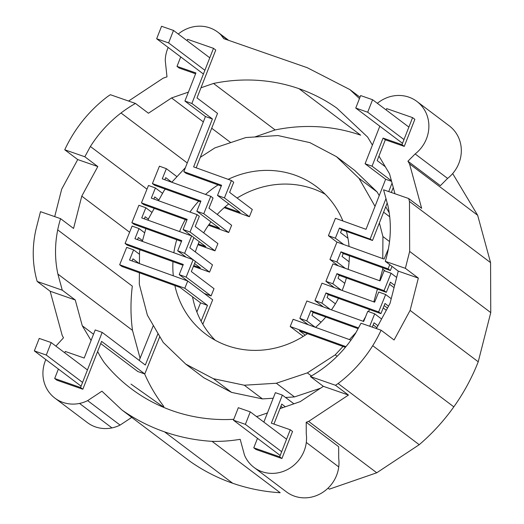 <?xml version="1.0" encoding="UTF-8"?>
<svg xmlns="http://www.w3.org/2000/svg" width="524" height="524" viewBox="0 0 524 524"><rect width="100%" height="100%" fill="white"/><g stroke="black" fill="none" stroke-linecap="round" stroke-linejoin="round"><path stroke-width="0.79" d="M217.237 214.421A92.211 85.975 127 0 1 225.975 206.129A92.211 85.975 127 0 1 228.739 203.895M237.13 198.046A92.211 85.975 127 0 1 246.011 193.166A92.211 85.975 127 0 1 268.314 185.719A92.211 85.975 127 0 1 291.357 184.291A92.211 85.975 127 0 1 313.581 188.987A92.211 85.975 127 0 1 325.227 194.26M205.539 194.424A92.211 85.975 127 0 1 207.832 192.439A92.211 85.975 127 0 1 218.115 184.907M343.024 346.469L335.203 354.859L307.346 372.885L276.331 383.241L244.289 385.219L213.386 378.695L185.745 364.108L203.888 377.797L231.536 392.384L262.432 398.908L273.194 398.24M379.238 195.609L377.142 192.007L354.63 170.352L336.487 156.663L358.992 178.317L375.033 206.332M389.208 212.764L385.723 206.764M285.528 397.48L294.481 396.923L320.472 388.245M203.672 232.853A92.211 85.975 127 0 1 209.574 223.722A92.211 85.975 127 0 1 210.949 221.868M195.334 251.939A92.211 85.975 127 0 1 197.915 244.741A92.211 85.975 127 0 1 199.218 241.669M215.141 340.207A92.211 85.975 127 0 1 208.86 333.094A92.211 85.975 127 0 1 197.469 313.496A92.211 85.975 127 0 1 192.524 296.8M276.331 383.241L294.481 396.923M307.346 372.885L311.42 375.957M148.148 220.231L148.626 218.501L154.239 208.375M158.484 200.712L164.215 190.376L165.368 189.138M379.376 222.955L382.926 236.553L382.782 258.614M382.723 267.79L382.716 269.159L385.389 271.177M382.926 236.553L389.522 241.531M307.45 333.644A92.211 85.975 127 0 1 294.364 341.294A92.211 85.975 127 0 1 272.061 348.742A92.211 85.975 127 0 1 249.011 350.17A92.211 85.975 127 0 1 226.787 345.473A92.211 85.975 127 0 1 206.908 334.987A92.211 85.975 127 0 1 205.585 334.004A92.211 85.975 127 0 1 190.716 319.411A92.211 85.975 127 0 1 179.326 299.813A92.211 85.975 127 0 1 174.885 285.567M200.312 157.318L214.886 147.892L245.894 137.537L277.936 135.552L309.881 142.626L336.487 156.663M185.745 364.108L163.233 342.454L147.395 315.206L139.299 284.224L139.377 272.762M139.436 263.592L139.515 251.612L140.026 249.752M244.289 385.219L262.432 398.908M355.927 332.635L349.442 339.591M377.411 289.124L373.822 301.883M369.571 309.546L368.451 311.57M365.588 316.732L363.08 321.258M382.716 269.159L379.645 280.733M171.787 182.254L185.404 167.654M142.325 241.381L145.842 228.595M228.163 179.339A92.211 85.975 127 0 1 250.164 172.036A92.211 85.975 127 0 1 273.214 170.608A92.211 85.975 127 0 1 295.438 175.298A92.211 85.975 127 0 1 315.324 185.791A92.211 85.975 127 0 1 316.647 186.767A92.211 85.975 127 0 1 331.509 201.367A92.211 85.975 127 0 1 342.899 220.964A92.211 85.975 127 0 1 342.912 220.984M346.416 231.385A92.211 85.975 127 0 1 348.722 243.247A92.211 85.975 127 0 1 349.056 246.45M349.39 255.771A92.211 85.975 127 0 1 348.565 266.696A92.211 85.975 127 0 1 348.165 269.382M346.357 277.923A92.211 85.975 127 0 1 342.454 289.72A92.211 85.975 127 0 1 342.152 290.46M338.484 298.333A92.211 85.975 127 0 1 331.443 309.848M325.836 317.02A92.211 85.975 127 0 1 315.533 327.362M173.313 275.801A92.211 85.975 127 0 1 172.953 261.62M173.85 252.745A92.211 85.975 127 0 1 176.739 239.737M179.568 231.562A92.211 85.975 127 0 1 179.771 231.058A92.211 85.975 127 0 1 185.299 219.576M189.989 212.069A92.211 85.975 127 0 1 191.424 210.032A92.211 85.975 127 0 1 198.701 201.157M374.215 301.169L374.85 301.647M383.201 307.948L386.306 310.293M335.203 354.859L337.115 356.307M213.386 378.695L231.536 392.384M374.837 205.565L375.217 205.86M383.601 212.181L389.718 216.792M358.992 178.317L377.142 192.007M156.663 38.763L161.556 26.279L173.496 30.438L168.604 42.922L156.663 38.763L203.417 74.035M173.496 30.438L209.777 57.804M168.604 42.922L204.884 70.288M408.871 127.09L372.59 99.724L360.643 95.571L355.75 108.055L402.511 143.321M355.75 108.055L367.697 112.208L403.978 139.574M372.59 99.724L367.697 112.208M87.456 369.937L51.175 342.572L46.282 355.056L82.563 382.422M51.175 342.572L39.228 338.412L34.335 350.897L81.096 386.168M46.282 355.056L34.335 350.897M233.429 420.189L238.322 407.705L250.269 411.857L245.376 424.348L233.429 420.189L280.183 455.454M250.269 411.857L286.549 439.223M245.376 424.348L281.657 451.714M372.407 145.089L367.638 137.092L336.775 108.062A173.961 162.185 -53 0 0 299.034 88.694L360.663 135.179A173.961 162.185 -53 0 0 318.625 126.788A173.961 162.185 -53 0 0 275.146 129.939L254.743 136.987M146.982 189.177L90.397 146.491L84.829 156.768L97.805 166.553L81.777 196.14L73.55 228.444L60.574 218.659A109.732 102.304 -53 0 0 57.712 229.872L132.323 286.15A173.961 162.185 -53 0 0 132.493 330.362L140.098 358.265M144.624 373.9A173.961 162.185 -53 0 0 163.835 406.454M376.402 328.574L390.026 303.422L398.26 271.118L385.284 261.332A109.732 102.304 -53 0 0 388.14 250.112A109.732 102.304 -53 0 0 387.97 205.899L383.575 189.793L408.674 198.531L421.65 208.316L409.539 163.901L407.927 161.202L440.37 185.666L447.601 178.409L415.159 153.945L407.927 161.202M394.965 193.756L389.522 173.804L378.957 156.08L377.182 160.613L385.323 166.756M168.165 47.442A33.706 31.427 127 0 0 166.56 51.915A33.706 31.427 127 0 0 165.257 60.47L166.986 76.845L163.174 78.161L128.563 101.047M188.411 92.126L171.558 97.942L148.436 113.23L135.461 103.444A120.631 112.47 -53 0 0 121.018 112.994A120.631 112.47 -53 0 0 90.397 146.491M180.714 56.913L177.007 66.378L179.274 68.094L195.603 73.773M221.272 186.046L186.105 173.365L183.839 171.656L205.441 116.538L184.913 101.053L191.876 103.477L213.491 48.332L215.757 50.049L200.974 87.783L213.51 83.454A173.961 162.185 -53 0 1 256.989 80.296A173.961 162.185 -53 0 1 299.034 88.694M378.957 156.08L385.337 139.803L404.253 146.386L414.851 119.334L412.584 117.625L386.699 108.612L386.168 109.968M377.26 103.248L378.059 102.77A33.706 31.427 -53 0 1 385.526 98.289A33.706 31.427 127 0 1 393.747 95.859A33.706 31.427 127 0 1 402.163 95.643A33.706 31.427 127 0 1 410.207 97.654A33.706 31.427 127 0 1 416.908 101.446A33.706 31.427 127 0 1 417.32 101.761A33.706 31.427 127 0 1 423.019 107.675A33.706 31.427 127 0 1 426.922 115.005A33.706 31.427 127 0 1 428.756 123.245A33.706 31.427 127 0 1 428.403 131.825A33.706 31.427 127 0 1 425.881 140.177A33.706 31.427 127 0 1 421.361 147.722A33.706 31.427 127 0 1 415.159 153.945M359.464 98.578L349.914 89.597L307.261 67.701L223.768 38.645L220.899 34.839A33.706 31.427 127 0 0 217.814 32.16A33.706 31.427 127 0 0 214.342 29.907A33.706 31.427 127 0 0 206.639 26.96A33.706 31.427 127 0 0 198.321 26.2A33.706 31.427 127 0 0 189.943 27.68A33.706 31.427 127 0 0 182.083 31.302A33.706 31.427 127 0 0 178.271 34.04M213.491 48.332L187.605 39.326L187.075 40.675M177.007 66.378L195.917 72.96L184.913 101.053M196.199 167.811L217.526 113.387L197.004 97.909L200.974 87.783M205.441 116.538L212.403 118.961L193.625 166.887L231.444 180.518L224.423 197.915L217.493 195.419L240.175 212.528L224.92 207.026M191.876 103.477L212.403 118.961M231.444 180.518L233.711 182.228L229.617 192.38L252.299 209.489L249.372 216.733L224.193 207.655M217.493 195.419L221.587 185.267L183.839 171.656M166.363 168.676L159.434 166.18L152.418 183.577L200.928 201.065L196.834 211.218L203.764 213.713L210.779 196.317L162.27 178.828L166.363 168.676L176.981 176.686M171.807 182.234L165.708 177.636L164.857 179.758M203.764 213.713L228.713 232.532L231.634 225.287L208.958 208.179L213.052 198.026L210.779 196.317M200.613 201.845L154.685 185.286L152.418 183.577M208.991 224.527L219.517 228.326L196.834 211.218M158.864 200.037L154.75 196.932L153.899 199.054M228.713 232.532L208.487 225.241M224.423 197.915L249.372 216.733M162.558 193.369L155.405 187.972L151.312 198.124L197.05 214.617L199.317 216.327L195.223 226.473L217.905 243.581L214.984 250.832L197.941 244.688M186.885 220.146L143.727 204.583L141.46 202.873L187.199 219.366L183.105 229.512L190.035 232.014L214.984 250.832M155.405 187.972L148.475 185.476L141.46 202.873M197.05 214.617L190.035 232.014M183.105 229.512L191.542 235.879M193.893 237.654L205.781 246.621L198.255 243.909M181.468 241.44L134.151 224.383L131.884 222.674L138.906 205.27L145.836 207.773L141.742 217.918L191.633 235.911L184.618 253.308L177.688 250.813L186.125 257.173M151.993 212.417L145.836 207.773M148.436 219.189L145.174 216.733L144.323 218.855M131.884 222.674L181.782 240.66L177.688 250.813M194.561 263.539L200.364 267.921L193.756 265.537M191.633 235.911L193.9 237.621L189.806 247.773L212.489 264.882L209.567 272.126L193.441 266.316M184.618 253.308L193.055 259.675M195.406 261.45L209.567 272.126M142.528 240.66L138.375 237.529L137.524 239.651M144.683 232.833L139.03 228.569L132.1 226.073L125.085 243.47L127.352 245.18L182.981 265.236M139.03 228.569L134.937 238.715L193.146 259.708L195.419 261.417L191.326 271.57L214.002 288.672L211.08 295.922L204.249 293.46M125.085 243.47L183.295 264.456L179.201 274.609L187.638 280.969M193.146 259.708L186.131 277.104L211.08 295.922M179.201 274.609L186.131 277.104M139.129 263.48L132.958 258.823L132.107 260.945M139.495 254.297L133.613 249.863L126.684 247.367L119.668 264.764L121.935 266.474L180.145 287.466L200.561 302.859L207.491 305.361L201.098 321.199M133.613 249.863L129.52 260.015L187.736 281.002L212.685 299.82L202.827 324.258M119.668 264.764L184.808 288.252L207.491 305.361M200.561 302.859L196.873 312.003M184.808 288.252L187.736 281.002M153.342 325.443L139.227 360.427M158.032 333.513L145.318 365.031L102.173 332.38L80.565 387.518L54.679 378.511L58.393 369.047M379.808 126.199L365.09 163.757L385.644 179.26L366.027 229.322L335.445 218.292L328.424 235.689L335.353 238.191L339.447 228.045L370.114 239.101L385.978 198.609M392.057 183.092L388.729 191.588M391.579 181.33L385.644 179.26M336.945 242.121L328.424 235.689M338.38 265.851L329.943 259.485L336.873 261.987L340.967 251.834L388.088 268.832L390.354 270.541L392.018 266.415M388.088 268.832L389.751 264.699M343.79 244.551L335.353 238.191M329.943 259.485L336.958 242.088L384.079 259.079L388.356 248.998M349.102 261.758L342.061 256.446L343.233 253.551L390.354 270.541M384.059 290.623L391.074 273.227L384.144 270.731L380.051 280.877L332.93 263.886L325.908 281.283L332.838 283.779L336.932 273.633L384.059 290.623L386.326 292.333L390.419 282.187L394.624 285.364M391.074 273.227L396.648 277.432M389.574 284.277L394.041 287.65M345.309 268.347L336.873 261.987M344.779 283.333L338.032 278.244L339.205 275.342L386.326 292.333M330.317 309.442L321.88 303.082L314.95 300.579L321.972 283.183L374.634 302.171L378.728 292.025L385.657 294.527L391.225 298.719M339.205 275.342L336.932 273.633M384.158 305.577L387.498 308.092M341.275 290.145L332.838 283.779M334.345 287.643L325.908 281.283M335.399 303.822L327.074 297.54L328.24 294.639L325.974 292.929L378.642 311.924L380.909 313.634L385.002 303.481L388.546 306.154M378.642 311.924L385.657 294.527M328.24 294.639L380.909 313.634M321.88 303.082L325.974 292.929M323.387 306.946L314.95 300.579M372.289 327.14L374.044 322.784L377.948 325.725M381.583 319.011L374.699 313.824L369.695 326.236M321.055 322.201L311.957 315.337L313.123 312.442L358.089 328.653M313.123 312.442L310.856 310.732L358.488 327.906M315.199 327.238L306.763 320.878L310.856 310.732M356.202 332.124L356.988 330.683M308.269 324.742L299.833 318.376L306.854 300.979L363.676 321.474L367.769 311.322L374.699 313.824M373.199 324.873L376.9 327.664M345.381 347.32L299.394 330.736L305.23 335.144M345.951 346.633L290.198 326.531L303.272 336.395M290.198 326.531L293.119 319.28L350.969 340.135M306.763 320.878L299.833 318.376M340.967 251.834L343.233 253.551M347.956 238.237L340.548 232.649L341.72 229.754L372.512 240.47L370.114 239.101M339.447 228.045L341.72 229.754M365.09 163.757L372.06 166.187L383.064 138.094L401.98 144.676L412.584 117.625M391.435 180.8L372.06 166.187M372.512 240.47L387.184 203.03M391.317 192.491L393.262 187.52M385.337 139.803L383.064 138.094M404.253 146.386L401.98 144.676M159.807 336.559L144.794 373.959L137.825 371.536L100.732 343.561M80.565 387.518L82.831 389.234L101.591 341.373L144.794 373.959M82.831 389.234L56.952 380.228L54.679 378.511M64.753 352.816L65.284 351.46L84.194 358.043L95.204 329.95L102.173 332.38M293.912 403.801L282.351 395.083L275.382 392.659L263.847 422.102M279.659 456.81L253.773 447.804L256.046 449.513L281.925 458.52L279.659 456.81L290.257 429.759L271.347 423.176L282.351 395.083M253.773 447.804L257.487 438.333M281.925 458.52L292.53 431.468L290.257 429.759M280.91 406.264L282.757 407.659M273.934 424.073L281.768 404.076L285.331 406.768M416.908 101.446L449.35 125.917A33.706 31.427 127 0 1 449.756 126.232A33.706 31.427 127 0 1 455.454 132.146A33.706 31.427 127 0 1 459.358 139.476A33.706 31.427 127 0 1 461.192 147.709A33.706 31.427 127 0 1 460.838 156.296A33.706 31.427 127 0 1 458.317 164.647A33.706 31.427 127 0 1 453.804 172.186A33.706 31.427 127 0 1 447.601 178.409M227.809 40.053L220.899 34.839M275.146 129.939L213.51 83.454M230.75 142.594L211.709 128.229M203.332 121.909L171.558 97.942M187.245 162.951L121.018 112.994M129.618 232.23L81.777 196.14M97.805 166.553L77.722 159.565L61.694 189.151L54.699 216.615M93.527 334.24L82.281 325.758L91.071 340.502M97.621 351.493A113.269 105.606 -53 0 0 104.165 362.47A173.961 162.185 -53 0 0 128.963 386.981A173.961 162.185 -53 0 0 135.035 391.5A173.961 162.185 -53 0 0 172.769 410.868A173.961 162.185 -53 0 0 214.814 419.266A173.961 162.185 -53 0 0 233.769 419.311M163.743 407.403L160.069 404.639M256.4 416.488A173.961 162.185 -53 0 0 258.293 416.108L267.43 412.951M279.993 408.615L300.245 401.62L323.367 386.332L310.391 376.54A120.631 112.47 -53 0 0 324.841 366.99A120.631 112.47 -53 0 0 355.462 333.5L361.023 323.223L381.105 330.212L394.081 339.997L410.109 310.411L418.335 278.106L398.26 271.118M132.493 330.362L57.889 274.085L62.277 290.191L37.184 281.46L50.153 291.246L62.264 335.661L63.522 337.77L55.885 346.122M57.712 229.872A109.732 102.304 -53 0 0 57.889 274.085M82.281 325.758L75.253 299.977L62.277 290.191M328.011 488.171L329.327 489.161L376.749 472.779L419.213 444.706A196.624 183.321 -53 0 0 453.823 406.853A196.624 183.321 -53 0 0 478.229 361.789L410.109 310.411M453.823 406.853L372.728 345.683A132.336 123.382 -53 0 0 381.105 330.212M131.747 417.399L120.088 425.095L87.652 400.631L101.931 391.192L121.889 409.964L190.009 461.343A196.624 183.321 -53 0 0 232.669 483.239A196.624 183.321 -53 0 0 280.183 492.73L212.063 441.346A154.659 144.192 -53 0 0 240.182 439.309L244.518 455.212A33.706 31.427 127 0 0 248.762 462.325A33.706 31.427 127 0 0 253.989 467.401A33.706 31.427 127 0 0 254.743 467.952A33.706 31.427 127 0 0 262.052 471.705A33.706 31.427 127 0 0 270.201 473.329A33.706 31.427 127 0 0 278.624 472.72A33.706 31.427 127 0 0 286.752 469.91A33.706 31.427 127 0 0 294.036 465.102A33.706 31.427 127 0 0 299.964 458.611A33.706 31.427 127 0 0 304.149 450.889A33.706 31.427 127 0 0 306.298 442.453A33.706 31.427 127 0 0 306.265 433.885L306.219 422.233L308.629 421.401L348.46 395.063L335.484 385.278L338.118 383.535A132.336 123.382 -53 0 0 372.728 345.683M478.229 361.789L490.759 312.599L490.569 262.629L477.659 215.285L452.677 173.562M419.213 444.706L338.118 383.535M376.749 472.779L308.629 421.401M306.219 422.233L338.661 446.697L338.701 458.356A33.706 31.427 127 0 1 338.74 466.923A33.706 31.427 127 0 1 336.591 475.353A33.706 31.427 127 0 1 332.406 483.076A33.706 31.427 127 0 1 326.472 489.567A33.706 31.427 127 0 1 319.195 494.381A33.706 31.427 127 0 1 311.066 497.191A33.706 31.427 127 0 1 302.636 497.8A33.706 31.427 127 0 1 294.495 496.176A33.706 31.427 127 0 1 287.178 492.422A33.706 31.427 127 0 1 286.425 491.872L253.989 467.401M338.74 466.923L306.298 442.453M232.669 483.239L164.549 431.861A196.624 183.321 -53 0 0 212.063 441.346M121.889 409.964A196.624 183.321 -53 0 0 164.549 431.861M60.574 218.659L40.492 211.67L36.189 228.556A105.101 97.988 -53 0 0 36.385 278.526A105.101 97.988 -53 0 0 37.184 281.46M77.722 159.565L64.747 149.779A132.336 123.382 -53 0 1 73.124 134.308A132.336 123.382 -53 0 1 107.741 96.449L110.368 94.713L135.461 103.444M360.001 97.209L349.914 89.597M477.659 215.285L409.539 163.901M490.569 262.629L409.473 201.458L408.674 198.531M490.759 312.599L409.663 251.428L409.473 201.458M418.335 278.106L405.36 268.321L409.663 251.428M120.088 425.095A33.706 31.427 127 0 1 111.959 427.905A33.706 31.427 127 0 1 103.536 428.508A33.706 31.427 127 0 1 95.388 426.883A33.706 31.427 127 0 1 88.078 423.123A33.706 31.427 127 0 1 87.331 422.58L54.896 398.116A33.706 31.427 127 0 1 49.662 393.033A33.706 31.427 127 0 1 45.424 385.913A33.706 31.427 127 0 1 43.21 377.797A33.706 31.427 127 0 1 43.184 369.23A33.706 31.427 127 0 1 45.333 360.8A33.706 31.427 127 0 1 45.843 359.575M111.959 427.905L79.524 403.434A33.706 31.427 127 0 1 71.1 404.043A33.706 31.427 127 0 1 62.952 402.412A33.706 31.427 127 0 1 55.642 398.659A33.706 31.427 127 0 1 54.896 398.116M87.652 400.631A33.706 31.427 127 0 1 79.524 403.434M348.46 395.063L323.367 386.332M75.253 299.977L50.153 291.246M405.36 268.321L385.284 261.332M84.829 156.768L64.747 149.779M335.484 385.278L310.391 376.54M228.687 40.355L217.814 32.16M130.993 384.105L164.359 407.665"/></g></svg>

